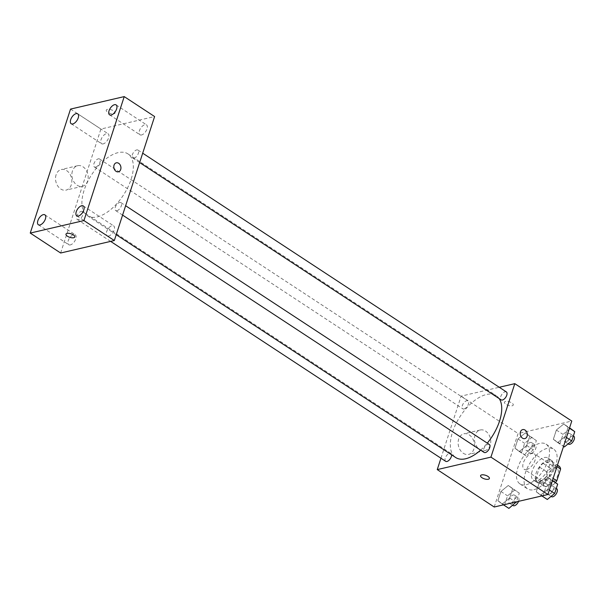 <?xml version="1.0" encoding="UTF-8"?>
<svg xmlns="http://www.w3.org/2000/svg" width="605" height="605" viewBox="0 0 605 605"><rect width="100%" height="100%" fill="white"/><g stroke="black" fill="none" stroke-linecap="round" stroke-linejoin="round"><path stroke-width="0.45" stroke-dasharray="3.02 2.27" d="M526.584 469.571A9.249 4.719 -56.7 0 0 534.26 462.167A9.249 4.719 -56.7 0 0 534.275 453.803A9.249 4.719 -56.7 0 0 525.253 458.945A9.249 4.719 -56.7 0 0 524.127 469.261A9.249 4.719 -56.7 0 0 526.584 469.571M549.378 484.529A9.249 4.719 -56.7 0 0 557.046 477.126A9.249 4.719 -56.7 0 0 557.061 468.762A9.249 4.719 -56.7 0 0 548.039 473.904A9.249 4.719 -56.7 0 0 546.912 484.219A9.249 4.719 -56.7 0 0 549.378 484.529M556.963 466.644L553.015 464.058A12.554 6.405 -56.7 0 0 551.677 461.32L543.071 463.324A12.554 6.405 -56.7 0 0 539.592 467.173L535.765 478.956L543.358 483.939L547.192 472.165A12.554 6.405 -56.7 0 1 550.663 468.308L559.277 466.311M535.765 478.956A12.554 6.405 -56.7 0 0 537.104 481.693L545.71 479.689L553.31 484.673A12.554 6.405 -56.7 0 0 555.451 482.518M553.31 484.673L544.697 486.677A12.554 6.405 -56.7 0 1 543.358 483.939M553.015 464.058L549.189 475.833L553.136 478.426M537.104 481.693L544.697 486.677M545.71 479.689A12.554 6.405 -56.7 0 0 549.189 475.833M552.781 469.556A13.204 6.738 123.3 0 1 537.142 482.548A13.204 6.738 123.3 0 1 538.752 467.809A13.204 6.738 123.3 0 1 551.639 460.465A13.204 6.738 123.3 0 1 552.781 469.556M548.985 467.06A13.204 6.738 -56.7 0 0 547.843 457.97A13.204 6.738 -56.7 0 0 534.956 465.313A13.204 6.738 -56.7 0 0 533.345 480.052A13.204 6.738 -56.7 0 0 536.862 480.491A13.204 6.738 -56.7 0 0 548.985 467.06M539.592 467.173L547.192 472.165M551.677 461.32L557.455 465.116M543.071 463.324L550.663 468.308M533.882 489.679A23.776 12.13 -56.7 0 0 553.605 470.637A23.776 12.13 -56.7 0 0 553.635 449.137A23.776 12.13 -56.7 0 0 530.449 462.356A23.776 12.13 -56.7 0 0 527.545 488.885A23.776 12.13 -56.7 0 0 533.882 489.679M526.282 484.688A23.776 12.13 -56.7 0 0 546.005 465.646A23.776 12.13 -56.7 0 0 546.043 444.153A23.776 12.13 -56.7 0 0 522.856 457.365A23.776 12.13 -56.7 0 0 519.952 483.902A23.776 12.13 -56.7 0 0 526.282 484.688M563.739 424.022L568.103 427.289L565.085 436.568L557.712 442.573L553.348 439.306L556.358 430.026L563.739 424.022L568.103 427.289L565.085 436.568L557.712 442.573L553.348 439.306L556.358 430.026L563.739 424.022L569.57 427.848M525.352 432.946L529.715 436.22L526.705 445.499L519.324 451.504L514.961 448.229L517.971 438.95L525.352 432.946L529.715 436.22L526.705 445.499L519.324 451.504L514.961 448.229L517.971 438.95L525.352 432.946L536.363 440.584L533.345 449.863L525.972 455.867L521.601 452.593L524.618 443.314L531.999 437.309M494.217 507.005L518.092 433.535L571.778 421.05M546.67 476.551L551.034 479.825L548.024 489.105L540.643 495.109L536.28 491.835L539.289 482.556L546.67 476.551L551.034 479.825L548.024 489.105L540.643 495.109L536.28 491.835L539.289 482.556L546.67 476.551L552.501 480.378M508.283 485.475L512.647 488.749L509.637 498.028L502.256 504.033L497.892 500.758L500.902 491.479L508.283 485.475L512.647 488.749L509.637 498.028L502.256 504.033L497.892 500.758L500.902 491.479L508.283 485.475L519.294 493.113L516.466 501.832M480.604 450.128A36.981 18.876 -56.7 0 0 487.282 443.132M499.193 398.589A36.981 18.876 -56.7 0 0 496.319 395.715A36.981 18.876 -56.7 0 0 460.246 416.27A36.981 18.876 -56.7 0 0 455.731 457.539M440.947 458.219L461.116 396.139L499.269 387.261M464.027 408.957A4.757 2.428 -56.7 0 0 467.967 405.153A4.757 2.428 -56.7 0 0 467.975 400.85A4.757 2.428 -56.7 0 0 463.339 403.497A4.757 2.428 -56.7 0 0 462.757 408.798A4.757 2.428 -56.7 0 0 464.027 408.957M506.362 391.927A4.757 2.428 -56.7 0 0 501.727 394.566A4.757 2.428 -56.7 0 0 501.144 399.875M489.294 444.456A4.757 2.428 -56.7 0 0 484.658 447.095A4.757 2.428 -56.7 0 0 484.076 452.404M445.688 461.328A4.757 2.428 123.3 0 1 445.696 457.032A4.757 2.428 123.3 0 1 449.644 453.221A4.757 2.428 123.3 0 1 450.906 453.379A4.757 2.428 123.3 0 1 451.595 454.831M461.116 396.139L518.092 433.535M463.286 453.274A10.565 8.009 76.9 0 0 468.663 454.378A10.565 8.009 76.9 0 0 474.078 442.278A10.565 8.009 76.9 0 0 463.876 433.8A10.565 8.009 76.9 0 0 458.121 442.406A10.565 8.009 76.9 0 0 463.286 453.274M512.178 405.789A4.621 1.875 -162 0 0 513.244 405.032A4.621 1.875 -162 0 0 509.433 401.818A4.621 1.875 -162 0 0 504.457 402.174A4.621 1.875 -162 0 0 507.013 404.896A4.621 1.875 -162 0 0 512.178 405.789A4.621 1.875 -162 0 0 513.244 405.04A4.621 1.875 -162 0 0 509.433 401.826A4.621 1.875 -162 0 0 504.457 402.181A4.621 1.875 -162 0 0 507.013 404.896A4.621 1.875 -162 0 0 512.17 405.789M480.582 475.643L480.582 475.643A4.621 1.875 18 0 1 481.656 474.887A4.621 1.875 18 0 1 486.821 475.78A4.621 1.875 18 0 1 489.377 478.502L489.377 478.502M479.636 449.47A10.565 8.009 76.9 0 0 485.013 450.581A10.565 8.009 76.9 0 0 490.421 438.474A10.565 8.009 76.9 0 0 480.226 429.996A10.565 8.009 76.9 0 0 474.464 438.61A10.565 8.009 76.9 0 0 479.636 449.47M524.807 438.602L524.807 438.602A4.621 3.501 -103.1 0 1 522.448 438.118A4.621 3.501 -103.1 0 1 520.187 433.361A4.621 3.501 -103.1 0 1 522.712 429.595L522.712 429.595M97.178 216.923A36.981 18.876 -56.7 0 0 127.859 187.308A36.981 18.876 -56.7 0 0 127.912 153.867A36.981 18.876 -56.7 0 0 91.839 174.421A36.981 18.876 -56.7 0 0 87.324 215.698A36.981 18.876 -56.7 0 0 97.178 216.923M81.236 211.379A4.757 2.428 123.3 0 1 82.499 211.538A4.757 2.428 123.3 0 1 81.917 216.84A4.757 2.428 123.3 0 1 77.281 219.486A4.757 2.428 123.3 0 1 77.289 215.183A4.757 2.428 123.3 0 1 81.236 211.379M134.007 158.185A4.757 2.428 -56.7 0 0 137.948 154.381A4.757 2.428 -56.7 0 0 137.955 150.078A4.757 2.428 -56.7 0 0 133.319 152.725A4.757 2.428 -56.7 0 0 132.737 158.026A4.757 2.428 -56.7 0 0 134.007 158.185M116.939 210.714A4.757 2.428 -56.7 0 0 120.879 206.91A4.757 2.428 -56.7 0 0 120.887 202.607A4.757 2.428 -56.7 0 0 116.251 205.254A4.757 2.428 -56.7 0 0 115.668 210.555A4.757 2.428 -56.7 0 0 116.939 210.714M95.62 167.116A4.757 2.428 -56.7 0 0 99.56 163.305A4.757 2.428 -56.7 0 0 99.568 159.002A4.757 2.428 -56.7 0 0 94.932 161.648A4.757 2.428 -56.7 0 0 94.35 166.957A4.757 2.428 -56.7 0 0 95.62 167.116M60.636 253.011L100.914 129.031L154.608 116.546M141.547 134.968A5.937 3.033 123.3 0 1 139.967 134.771A5.937 3.033 123.3 0 1 140.693 128.147A5.937 3.033 123.3 0 1 146.486 124.842A5.937 3.033 123.3 0 1 146.478 130.211A5.937 3.033 123.3 0 1 141.547 134.968M108.726 235.988A5.937 3.033 123.3 0 1 107.145 235.791A5.937 3.033 123.3 0 1 107.871 229.166A5.937 3.033 123.3 0 1 113.657 225.862A5.937 3.033 123.3 0 1 113.649 231.231A5.937 3.033 123.3 0 1 108.726 235.988M70.339 244.919A5.937 3.033 123.3 0 1 68.758 244.722A5.937 3.033 123.3 0 1 69.484 238.09A5.937 3.033 123.3 0 1 75.27 234.793A5.937 3.033 123.3 0 1 75.262 240.162A5.937 3.033 123.3 0 1 70.339 244.919M103.16 143.899A5.937 3.033 123.3 0 1 101.579 143.703A5.937 3.033 123.3 0 1 102.305 137.07A5.937 3.033 123.3 0 1 108.098 133.773A5.937 3.033 123.3 0 1 108.091 139.142A5.937 3.033 123.3 0 1 103.16 143.899M70.535 109.089L100.914 129.031M113.997 113.755A4.621 1.875 -162 0 0 115.063 112.999A4.621 1.875 -162 0 0 111.252 109.785A4.621 1.875 -162 0 0 106.276 110.14A4.621 1.875 -162 0 0 108.832 112.863A4.621 1.875 -162 0 0 113.997 113.755A4.621 1.875 -162 0 0 115.063 113.006A4.621 1.875 -162 0 0 111.252 109.792A4.621 1.875 -162 0 0 106.276 110.148A4.621 1.875 -162 0 0 108.832 112.863A4.621 1.875 -162 0 0 113.99 113.755M56.091 174.815A10.565 8.009 76.9 0 0 57.694 185.909A10.565 8.009 76.9 0 0 66.081 190.099A10.565 8.009 76.9 0 0 71.488 177.991A10.565 8.009 76.9 0 0 61.294 169.513A10.565 8.009 76.9 0 0 56.091 174.815M72.434 171.018A10.565 8.009 76.9 0 0 74.044 182.105A10.565 8.009 76.9 0 0 82.424 186.295A10.565 8.009 76.9 0 0 87.838 174.187A10.565 8.009 76.9 0 0 77.637 165.709A10.565 8.009 76.9 0 0 72.434 171.018M118.414 171.82L118.421 171.82A4.621 3.501 -103.1 0 1 114.753 169.99A4.621 3.501 -103.1 0 1 114.05 165.135A4.621 3.501 -103.1 0 1 116.326 162.821L116.326 162.813M65.99 234.12L65.99 234.12A4.621 1.875 18 0 1 67.064 233.364A4.621 1.875 18 0 1 72.229 234.256A4.621 1.875 18 0 1 74.786 236.978L74.786 236.978M508.903 508.397L504.532 505.122L507.55 495.843L514.931 489.838M510.575 503.254A4.757 2.428 -56.7 0 0 514.515 499.443A4.757 2.428 -56.7 0 0 514.522 495.147A4.757 2.428 -56.7 0 0 509.886 497.786A4.757 2.428 -56.7 0 0 509.304 503.095A4.757 2.428 -56.7 0 0 510.575 503.254M512.647 488.749L519.294 493.113M509.637 498.028L515.694 502.006M502.256 504.033L503.489 504.85M497.892 500.758L504.532 505.122M500.902 491.479L507.55 495.843M518.576 501.341A4.757 2.428 -56.7 0 0 518.326 497.635A4.757 2.428 -56.7 0 0 513.683 500.282A4.757 2.428 -56.7 0 0 513.101 505.583M527.643 450.717A4.757 2.428 -56.7 0 0 531.583 446.913A4.757 2.428 -56.7 0 0 531.591 442.61A4.757 2.428 -56.7 0 0 526.955 445.257A4.757 2.428 -56.7 0 0 526.373 450.559A4.757 2.428 -56.7 0 0 527.643 450.717M529.715 436.22L536.363 440.584M526.705 445.499L533.345 449.863M519.324 451.504L525.972 455.867M514.961 448.229L521.601 452.593M517.971 438.95L524.618 443.314M531.44 453.213A4.757 2.428 -56.7 0 0 535.387 449.402A4.757 2.428 -56.7 0 0 535.387 445.106A4.757 2.428 -56.7 0 0 530.751 447.753A4.757 2.428 -56.7 0 0 530.169 453.054A4.757 2.428 -56.7 0 0 531.44 453.213M547.291 499.473L542.919 496.198L545.937 486.919L553.318 480.914M548.962 494.323A4.757 2.428 -56.7 0 0 552.902 490.519A4.757 2.428 -56.7 0 0 552.909 486.216A4.757 2.428 -56.7 0 0 548.274 488.863A4.757 2.428 -56.7 0 0 547.691 494.164A4.757 2.428 -56.7 0 0 548.962 494.323M551.034 479.825L552.388 480.71M548.024 489.105L549.378 489.989M540.643 495.109L541.876 495.918M536.28 491.835L542.919 496.198M539.289 482.556L545.937 486.919M556.706 488.711A4.757 2.428 -56.7 0 0 552.07 491.351A4.757 2.428 -56.7 0 0 551.488 496.66M564.359 446.936L559.988 443.662L563.005 434.39L570.386 428.378M566.03 441.794A4.757 2.428 -56.7 0 0 569.97 437.982A4.757 2.428 -56.7 0 0 569.978 433.687A4.757 2.428 -56.7 0 0 565.342 436.326A4.757 2.428 -56.7 0 0 564.76 441.635A4.757 2.428 -56.7 0 0 566.03 441.794M568.103 427.289L569.456 428.181M565.085 436.568L566.446 437.46M557.712 442.573L563.535 446.399M553.348 439.306L559.988 443.662M556.358 430.026L563.005 434.39M573.774 436.182A4.757 2.428 -56.7 0 0 569.139 438.822A4.757 2.428 -56.7 0 0 568.556 444.13M557.061 468.762L534.275 453.803M546.912 484.219L524.127 469.261M533.345 480.052L537.142 482.548M547.843 457.97L551.639 460.465M519.952 483.902L527.545 488.885M546.043 444.153L553.635 449.137M480.226 429.996L463.876 433.8M485.013 450.581L468.663 454.378M87.324 215.698L116.228 234.672M127.912 153.867L496.319 395.715M450.906 453.379L82.499 211.538M110.639 241.387L77.281 219.486M132.737 158.026L139.657 162.564M137.955 150.078L142.697 153.194M115.668 210.555L122.588 215.1M120.887 202.607L125.628 205.723M94.35 166.957L462.757 408.798M99.568 159.002L467.975 400.85M109.581 114.829L139.967 134.771M116.1 104.899L146.486 124.842M76.759 215.849L107.145 235.791M83.278 205.919L113.657 225.862M38.372 224.773L68.758 244.722M44.891 214.843L75.27 234.793M71.193 123.753L101.579 143.703M77.712 113.823L108.098 133.773M77.637 165.709L61.294 169.513M82.424 186.295L66.081 190.099M509.304 503.095L512.692 505.311M514.522 495.147L518.326 497.635M526.373 450.559L530.169 453.054M531.591 442.61L535.387 445.106M547.691 494.164L551.079 496.387M552.909 486.216L556.298 488.439M564.76 441.635L568.148 443.858M569.978 433.687L573.366 435.91"/><path stroke-width="0.91" d="M556.963 466.644L560.608 469.041A12.554 6.405 -56.7 0 0 559.277 466.311L557.455 465.116M560.608 469.041L556.781 480.824A12.554 6.405 -56.7 0 1 555.451 482.518M553.136 478.426L556.781 480.824M499.269 387.261L514.81 383.653L571.778 421.05L547.903 494.519L494.217 507.005L437.249 469.601L440.947 458.219M514.81 383.653L490.935 457.123L547.903 494.519M522.455 438.118A4.621 3.501 -103.1 0 1 520.194 433.361A4.621 3.501 -103.1 0 1 522.712 429.595A4.621 3.501 -103.1 0 1 527.174 433.301A4.621 3.501 -103.1 0 1 524.807 438.602A4.621 3.501 -103.1 0 1 522.455 438.118M116.228 234.672L455.731 457.539A36.981 18.876 -56.7 0 0 465.585 458.772A36.981 18.876 -56.7 0 0 480.604 450.128M487.282 443.132A36.981 18.876 -56.7 0 0 499.193 398.589M490.935 457.123L437.249 469.601M139.657 162.564L501.144 399.875A4.757 2.428 -56.7 0 0 502.415 400.034A4.757 2.428 -56.7 0 0 506.355 396.222A4.757 2.428 -56.7 0 0 506.362 391.927L142.697 153.194M122.588 215.1L484.076 452.404A4.757 2.428 -56.7 0 0 485.346 452.563A4.757 2.428 -56.7 0 0 489.286 448.751A4.757 2.428 -56.7 0 0 489.294 444.456L125.628 205.723M451.595 454.831A4.757 2.428 123.3 0 1 449.462 459.8A4.757 2.428 123.3 0 1 445.688 461.328L110.639 241.387M481.656 474.895A4.621 1.875 18 0 1 486.821 475.787A4.621 1.875 18 0 1 489.377 478.502A4.621 1.875 18 0 1 484.401 478.858A4.621 1.875 18 0 1 480.582 475.643A4.621 1.875 18 0 1 481.656 474.895M489.377 478.502A4.621 1.875 18 0 1 484.401 478.858A4.621 1.875 18 0 1 480.582 475.643M522.712 429.595A4.621 3.501 -103.1 0 1 527.167 433.301A4.621 3.501 -103.1 0 1 524.807 438.602M154.608 116.546L114.322 240.525L60.636 253.011L30.25 233.069L70.535 109.089L124.222 96.603L154.608 116.546M124.222 96.603L83.936 220.583L114.322 240.525M83.936 220.583L30.25 233.069M67.064 233.371A4.621 1.875 18 0 1 72.222 234.264A4.621 1.875 18 0 1 74.786 236.978A4.621 1.875 18 0 1 69.809 237.334A4.621 1.875 18 0 1 65.99 234.12A4.621 1.875 18 0 1 67.064 233.371M114.05 165.135A4.621 3.501 -103.1 0 1 116.326 162.813A4.621 3.501 -103.1 0 1 120.788 166.526A4.621 3.501 -103.1 0 1 118.421 171.82A4.621 3.501 -103.1 0 1 114.753 169.99A4.621 3.501 -103.1 0 1 114.05 165.135M70.679 119.669A5.937 3.033 -56.7 0 0 71.193 123.753A5.937 3.033 -56.7 0 0 72.774 123.949A5.937 3.033 -56.7 0 0 77.705 119.193A5.937 3.033 -56.7 0 0 77.712 113.823A5.937 3.033 -56.7 0 0 70.679 119.669M37.858 220.689A5.937 3.033 -56.7 0 0 38.372 224.773A5.937 3.033 -56.7 0 0 39.953 224.969A5.937 3.033 -56.7 0 0 44.883 220.212A5.937 3.033 -56.7 0 0 44.891 214.843A5.937 3.033 -56.7 0 0 37.858 220.689M76.245 211.758A5.937 3.033 -56.7 0 0 76.759 215.849A5.937 3.033 -56.7 0 0 78.34 216.046A5.937 3.033 -56.7 0 0 83.271 211.289A5.937 3.033 -56.7 0 0 83.278 205.919A5.937 3.033 -56.7 0 0 76.245 211.758M109.066 110.738A5.937 3.033 -56.7 0 0 109.581 114.829A5.937 3.033 -56.7 0 0 111.161 115.026A5.937 3.033 -56.7 0 0 116.092 110.269A5.937 3.033 -56.7 0 0 116.1 104.899A5.937 3.033 -56.7 0 0 109.066 110.738M116.326 162.821A4.621 3.501 -103.1 0 1 120.781 166.526A4.621 3.501 -103.1 0 1 118.414 171.82M74.786 236.978A4.621 1.875 18 0 1 69.809 237.334A4.621 1.875 18 0 1 65.99 234.12M516.466 501.832L508.903 508.397L503.489 504.85M515.694 502.006L516.277 502.392M512.692 505.311L513.101 505.583A4.757 2.428 -56.7 0 0 514.371 505.742A4.757 2.428 -56.7 0 0 518.576 501.341M552.501 480.378L557.681 484.189L554.664 493.468L547.291 499.473L541.876 495.918M552.388 480.71L557.681 484.189M549.378 489.989L554.664 493.468M551.079 496.387L551.488 496.66A4.757 2.428 -56.7 0 0 552.758 496.818A4.757 2.428 -56.7 0 0 556.706 493.007A4.757 2.428 -56.7 0 0 556.706 488.711L556.298 488.439M569.57 427.848L574.75 431.652L571.733 440.932L564.359 446.936L563.535 446.399M569.456 428.181L574.75 431.652M566.446 437.46L571.733 440.932M568.148 443.858L568.556 444.13A4.757 2.428 -56.7 0 0 569.827 444.289A4.757 2.428 -56.7 0 0 573.774 440.478A4.757 2.428 -56.7 0 0 573.774 436.182L573.366 435.91"/></g></svg>

